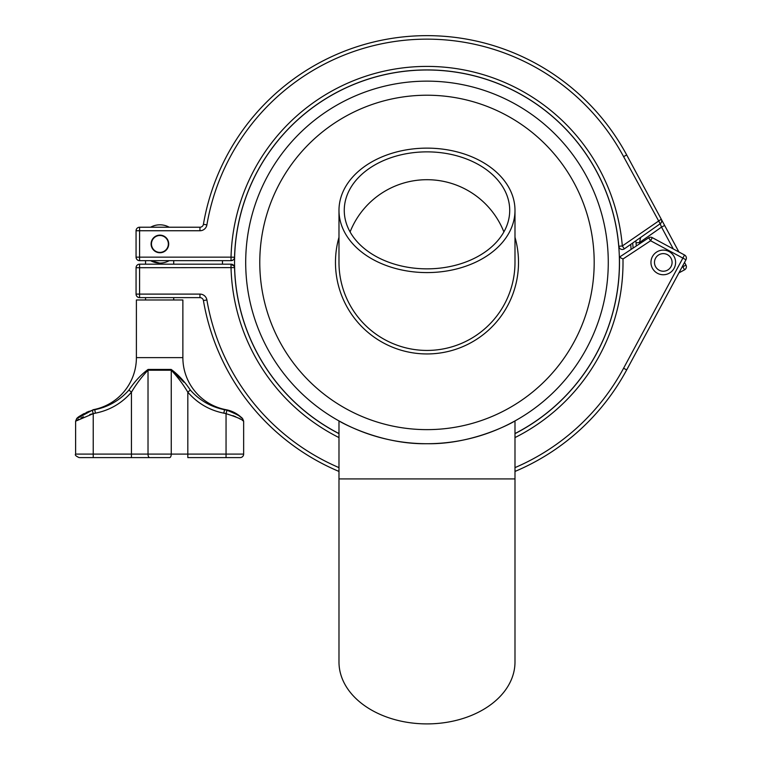 <?xml version="1.0" encoding="UTF-8"?>
<svg xmlns="http://www.w3.org/2000/svg" width="762" height="762" viewBox="0 0 762 762"><rect width="100%" height="100%" fill="white"/><g stroke="black" fill="none" stroke-linecap="round" stroke-linejoin="round"><path stroke-width="1.14" d="M426.987 151.867A82.725 58.493 180 0 1 509.711 210.36A82.725 58.493 180 0 1 426.987 268.853A82.725 58.493 180 0 1 344.262 210.36A82.725 58.493 180 0 1 426.987 151.867M426.987 179.699A82.725 82.725 0 0 1 503.882 231.924A82.725 82.725 0 0 0 350.091 231.924A82.725 82.725 0 0 1 426.987 179.699M338.985 262.423A88.001 88.001 0 0 0 426.987 350.434A88.001 88.001 0 0 0 514.988 262.423A88.001 88.001 0 0 1 426.987 350.434A88.001 88.001 0 0 1 338.985 262.423L338.985 210.36A88.001 62.227 0 0 0 426.987 272.586A88.001 62.227 0 0 0 514.988 210.36A88.001 62.227 0 0 0 426.987 148.133A88.001 62.227 0 0 0 338.985 210.36M514.988 478.917L514.988 662.035A88.001 61.865 180 0 1 426.987 723.9A88.001 61.865 180 0 1 338.985 662.035L338.985 420.919C338.442 420.872 379.095 444.589 426.92 443.713C474.907 444.598 515.531 420.862 514.988 420.919L514.988 478.917L338.985 478.917M344.262 423.739L338.985 420.919M509.711 423.739L514.988 420.919M222.475 264.185A204.521 204.521 0 0 1 222.475 260.671M608.276 262.423A181.289 181.289 0 0 1 426.987 443.713A181.289 181.289 0 0 1 245.697 262.423A181.289 181.289 0 0 1 426.987 81.143A181.289 181.289 0 0 1 608.276 262.423M594.189 262.423A167.211 167.211 0 0 1 426.987 429.635A167.211 167.211 0 0 1 259.775 262.423A167.211 167.211 0 0 1 426.987 95.221A167.211 167.211 0 0 1 594.189 262.423M630.707 244.402A204.521 204.521 0 0 1 631.088 249.431M619.477 260.49L619.42 257.146A192.51 192.51 0 0 1 514.988 433.645A192.51 192.51 0 0 0 619.42 257.146L619.439 257.889M199.958 297.628L139.579 297.628A3.524 3.524 0 0 1 136.065 294.103L136.065 267.71A3.524 3.524 0 0 1 139.579 264.185L231.029 264.185A3.524 3.524 0 0 1 234.553 267.614A192.51 192.51 0 0 0 338.985 433.645A192.51 192.51 0 0 1 234.553 267.614L139.579 267.71L139.579 294.103L199.958 294.103L199.958 297.628A3.524 3.524 0 0 1 203.425 300.552L206.893 299.961A7.039 7.039 0 0 0 199.958 294.103M622.983 259.013L619.42 257.146L648.672 237.811L650.615 240.754L652.282 237.649L684.533 255.003L682.857 258.108L685.962 259.775L626.688 369.903A226.79 226.79 0 0 1 514.988 471.44A226.79 226.79 0 0 0 626.688 369.903L623.592 368.237L682.857 258.108L650.615 240.754L622.983 259.013A196.025 196.025 0 0 1 514.988 437.588M338.985 437.588A196.025 196.025 0 0 1 231.029 267.71L231.029 264.185L234.201 266.176M338.985 471.44A226.79 226.79 0 0 1 203.425 300.552A226.79 226.79 0 0 0 338.985 471.44M686.381 258.108A3.524 3.524 0 0 0 684.533 255.003A3.524 3.524 0 0 1 685.962 259.775M648.672 237.811A3.524 3.524 0 0 1 652.282 237.649M636.299 245.993A209.96 209.96 0 0 0 636.032 242.849L639.537 242.516A213.484 213.484 0 0 1 639.651 243.783M151.105 243.945A8.801 8.801 0 0 1 159.906 235.144A8.801 8.801 0 0 1 168.707 243.945A8.801 8.801 0 0 1 159.906 252.746A8.801 8.801 0 0 1 151.105 243.945M678.913 251.984L661.273 219.208A3.524 3.524 0 0 1 660.187 223.761L623.592 156.62L626.688 154.953A226.79 226.79 0 0 0 203.425 224.295A3.524 3.524 0 0 1 199.958 227.228L199.958 230.743L139.579 230.743L139.579 227.228A3.524 3.524 0 0 0 136.065 230.743A3.524 3.524 0 0 1 139.579 227.228L199.958 227.228A3.524 3.524 0 0 0 203.425 224.295A226.79 226.79 0 0 1 626.688 154.953L661.273 219.208L622.316 245.974L618.811 246.269A192.51 192.51 0 0 0 421.491 69.999A192.51 192.51 0 0 0 234.553 257.242A3.524 3.524 0 0 1 231.029 260.671A3.524 3.524 0 0 0 234.553 257.242L231.029 257.146L231.029 260.671L139.579 260.671A3.524 3.524 0 0 1 136.065 257.146L136.065 230.743L139.579 230.743L139.579 257.146L231.029 257.146A196.025 196.025 0 0 1 421.396 66.484A196.025 196.025 0 0 1 622.316 245.974L624.335 248.86L660.187 223.761L661.53 227.114L639.537 242.516L640.652 237.439M618.811 246.269A3.524 3.524 0 0 0 622.316 249.498A3.524 3.524 0 0 1 618.811 246.269A192.51 192.51 0 0 0 421.491 69.999A192.51 192.51 0 0 0 234.553 257.242L234.553 257.185M681.942 267.243L682.857 266.748L684.533 269.843L678.913 272.872M684.533 262.423L685.962 265.081A3.524 3.524 0 0 1 684.533 269.843A3.524 3.524 0 0 0 685.962 265.081L682.857 266.748L682.533 266.138M673.284 248.955L661.53 227.114L664.626 225.447L661.273 219.208A3.524 3.524 0 0 1 661.692 220.875M635.832 240.811L636.032 242.849M231.762 260.585L233.372 259.775M622.316 249.498A3.524 3.524 0 0 0 624.335 248.86A3.524 3.524 0 0 1 622.316 249.498M672.084 262.423A8.801 8.801 0 0 1 663.283 271.224A8.801 8.801 0 0 1 654.482 262.423A8.801 8.801 0 0 1 663.283 253.622A8.801 8.801 0 0 1 672.084 262.423M242.306 420.291L243.65 421.186L243.65 454.095A3.524 3.524 0 0 1 240.125 457.61L226.047 457.61L240.125 457.61M232.896 415.652L235.772 416.804M238.392 418.052L240.516 419.205M239.706 416.395L242.678 418.757L243.65 421.186C242.506 419.548 236.639 417.033 226.047 413.661L223.866 413.166L224.504 409.708L226.952 410.261C236.134 413.89 241.373 416.719 242.678 418.757A30.842 30.842 0 0 0 226.047 409.708A52.997 52.997 0 0 1 182.87 357.626L182.87 299.98L136.398 299.98L136.398 357.626A52.997 52.997 0 0 1 93.221 409.708L94.764 409.708C108.328 406.965 119.729 400.412 128.949 390.039C134.626 381.543 140.999 374.675 148.066 369.446L171.202 369.446C178.289 374.694 184.661 381.552 190.319 390.039C199.501 400.383 210.893 406.937 224.504 409.708L210.255 405.098M150.6 260.671L159.629 263.08A19.136 19.136 0 0 1 150.6 260.671M145.552 260.671L145.552 264.185M145.552 297.628L145.552 299.98M173.717 260.671L173.717 264.185M173.717 297.628L173.717 299.98M168.354 243.945A8.449 8.449 0 0 1 159.906 252.393A8.449 8.449 0 0 1 151.457 243.945A8.449 8.449 0 0 1 159.906 235.496A8.449 8.449 0 0 1 168.354 243.945M169.221 260.671A19.136 19.136 0 0 1 159.629 263.08M150.6 227.228A19.136 19.136 0 0 1 169.221 227.228M103.823 407.26L92.316 410.261C83.144 413.88 77.895 416.709 76.591 418.757C77.876 416.728 83.125 413.89 92.316 410.261L93.221 413.661L75.619 421.186L75.619 454.095L243.65 454.095M183.89 382.191L171.202 369.446A3.524 1.657 -90 0 1 171.25 370.227L171.25 454.095A3.524 1.657 -90 0 1 169.593 457.61L79.143 457.61C75.895 456.124 74.724 454.952 75.619 454.095M237.734 415.052L235.382 413.661M232.772 412.356L229.962 411.213M89.335 411.204L86.363 412.423M83.915 413.652L81.601 415.004M79.543 416.404L77.048 418.357M156.762 262.823L154.095 262.176M153.981 262.147L151.667 261.214M76 420.929L76.943 420.3M77.076 420.214L78.705 419.233M80.963 418.005L83.477 416.814M89.745 414.538L92.859 413.737M223.866 413.166C209.512 410.299 197.501 403.308 187.823 392.192C182.813 383.819 177.279 376.495 171.25 370.227L148.019 370.227C141.989 376.485 136.465 383.8 131.445 392.192C121.796 403.288 109.785 410.28 95.393 413.166L94.764 409.708M148.066 369.446A3.524 1.657 -90 0 0 148.019 370.227L148.019 454.095A3.524 1.657 -90 0 0 149.676 457.61L169.593 457.61M226.952 410.261L226.047 413.661L226.047 457.61L187.823 457.61L187.823 392.192L190.319 390.039M131.445 457.61L131.445 392.192L128.949 390.039M338.985 433.559A192.434 192.434 0 0 1 426.987 69.99A192.434 192.434 0 0 1 514.988 433.559M514.988 237.287A91.526 91.526 0 0 1 426.987 353.949A91.526 91.526 0 0 1 338.985 237.287M675.599 262.423A12.316 12.316 0 0 1 663.283 274.749A12.316 12.316 0 0 1 650.958 262.423A12.316 12.316 0 0 1 663.283 250.107A12.316 12.316 0 0 1 675.599 262.423M206.893 299.961A223.266 223.266 0 0 0 338.985 467.62M514.988 467.62A223.266 223.266 0 0 0 623.592 368.237M139.579 267.71L139.579 264.185A3.524 3.524 0 0 0 136.065 267.71L139.579 267.71M136.065 294.103A3.524 3.524 0 0 0 139.579 297.628L139.579 294.103L136.065 294.103M623.592 156.62A223.266 223.266 0 0 0 206.893 224.885A7.039 7.039 0 0 1 199.958 230.743M633.098 248.107A206.607 206.607 0 0 0 632.679 243.021M136.065 257.146A3.524 3.524 0 0 0 139.579 260.671L139.579 257.146L136.065 257.146M203.425 224.295L206.893 224.885M182.87 357.626L136.398 357.626M226.047 409.708L224.504 409.708M95.393 413.166L93.221 413.661L93.221 457.61M514.988 210.36L514.988 262.423M75.619 421.186L76.591 418.757L93.221 409.708"/></g></svg>
